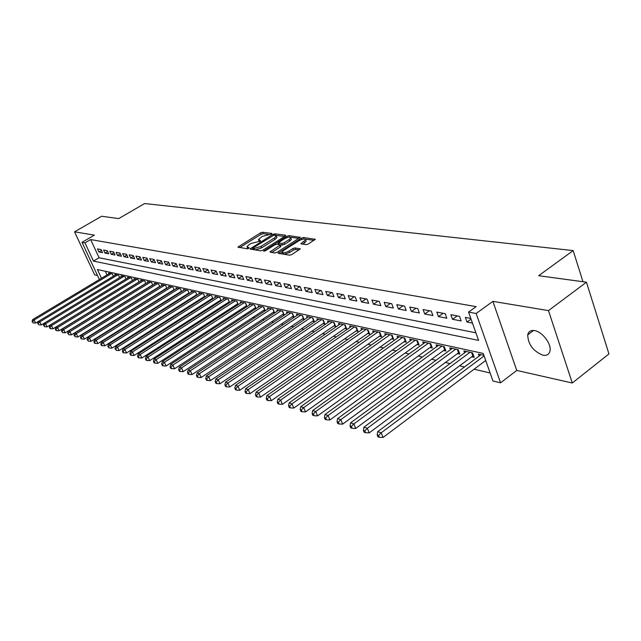 <?xml version="1.0" encoding="UTF-8"?>
<svg xmlns="http://www.w3.org/2000/svg" width="641" height="641" viewBox="0 0 641 641"><rect width="100%" height="100%" fill="white"/><g stroke="black" fill="none" stroke-linecap="round" stroke-linejoin="round"><path stroke-width="0.96" d="M271.624 234.061L271.856 233.444L262.538 232.242L260.47 232.883L237.907 247.154L247.306 248.788L248.788 248.339L249.045 247.706L246.985 246.697L249.02 244.646L250.863 243.5L260.262 241.16L260.502 240.543L258.419 239.542L262.233 236.409L271.624 234.061M534.626 330.596C530.788 330.027 528.48 331.469 527.703 334.914C528.112 344.449 533.168 351.204 542.871 355.186C546.901 355.867 549.289 354.369 550.042 350.683C551.468 343.736 542.182 331.653 534.626 330.596M306.077 244.67L308.321 243.997L315.276 239.317L303.53 237.531L301.334 238.196L278.09 253.203L289.604 255.206L291.847 254.533L300.252 248.916L295.068 247.907L292.841 248.572L289.003 251.024C285.125 253.003 282.873 253.323 282.256 251.993L283.939 250.278L298.834 240.808C302.72 238.829 304.972 238.508 305.581 239.846L300.869 243.692L306.077 244.67M586.451 282.2L608.95 353.92L572.285 383.006L548.488 310.605L586.451 282.2L538.672 275.702L573.166 250.599L144.642 203.55L118.721 218.589L101.623 216.257L74.54 231.834L94.403 235.135L82.016 242.33L84.981 242.867L90.637 239.566L476.175 306.622L468.563 312.111L476.151 313.481L500.565 382.821L492.961 380.986L483.202 353.431L97.408 269.524L101.486 278.274M548.488 310.605L492.897 301.366L476.151 313.481M285.173 236.096L285.485 235.199L274.813 233.829L272.705 234.47L249.934 248.964L260.679 250.815L262.834 250.166L285.173 236.096M288.931 235.648L300.276 237.37L277.088 252.306L274.893 252.971L269.933 251.969L280.357 244.902L276.976 244.173L274.813 244.83L265.302 250.831L263.587 251.088L286.775 236.305L288.931 235.648L289.524 237.122L288.875 237.17M74.54 231.834L94.66 274.837L97.504 275.478M471.632 356.781L474.164 357.341L472.553 352.838L463.908 350.947L464.597 352.838M457.37 353.592L459.837 354.144L458.227 349.698L449.814 347.855L450.479 349.69M443.492 350.499L445.896 351.036L444.285 346.645L436.104 344.85L436.753 346.621M429.991 347.486L432.322 348.007L430.72 343.672L422.756 341.925L423.389 343.632M416.842 344.554L419.118 345.058L417.515 340.78L409.759 339.081L410.384 340.732M404.038 341.693L406.258 342.19L404.655 337.959L397.1 336.301L397.708 337.903M391.563 338.913L393.726 339.393L392.132 335.211L384.768 333.6L385.369 335.155M379.408 336.196L381.515 336.669L379.929 332.543L372.75 330.964L373.334 332.471M367.565 333.552L369.617 334.009L368.03 329.931L361.035 328.4L361.604 329.859M356.003 330.972L358.007 331.421L356.428 327.391L349.601 325.892L350.162 327.311M344.738 328.456L346.685 328.897L345.114 324.907L338.456 323.449L339.001 324.827M333.737 326.005L335.644 326.429L334.073 322.487L327.575 321.069L328.104 322.399M323 323.609L324.859 324.025L323.296 320.131L316.95 318.737L317.471 320.035M312.52 321.269L314.33 321.678L312.776 317.824L306.582 316.462L307.095 317.72M302.28 318.986L304.058 319.378L302.504 315.572L296.454 314.242L296.951 315.468M292.28 316.758L294.011 317.143L292.464 313.369L286.559 312.079L287.048 313.265M282.513 314.571L284.203 314.955L282.665 311.222L276.888 309.956L277.369 311.117M272.962 312.439L274.612 312.808L273.082 309.122L267.433 307.888L267.906 309.01M263.619 310.356L265.238 310.717L263.707 307.071L258.187 305.861L258.652 306.959M254.485 308.321L256.031 308.666M245.559 306.326L246.985 306.646M236.817 304.379L238.14 304.675M228.268 302.472L229.478 302.736M219.895 300.597L221.001 300.845M211.698 298.77L212.708 298.994M203.67 296.983L204.591 297.184M195.809 295.229L196.635 295.413M188.109 293.506L188.847 293.674M180.562 291.823L181.211 291.967M173.158 290.173L173.735 290.301M165.907 288.554L166.404 288.666M158.8 286.968L159.216 287.064M101.11 249.581L97.448 248.9L98.858 251.945L102.52 252.642L101.11 249.581M107.295 250.735L103.57 250.038L104.988 253.107L108.714 253.82L107.295 250.735M113.593 251.905L109.795 251.2L111.222 254.301L115.019 255.022L113.593 251.905M120.011 253.099L116.141 252.378L117.575 255.511L121.445 256.248L120.011 253.099M126.549 254.317L122.615 253.588L124.05 256.737L128 257.49L126.549 254.317M133.224 255.559L129.202 254.814L130.652 257.994L134.674 258.764L133.224 255.559M140.018 256.825L135.924 256.063L137.382 259.276L141.477 260.062L140.018 256.825M146.957 258.123L142.775 257.337L144.241 260.583L148.416 261.384L146.957 258.123M154.024 259.437L149.77 258.644L151.236 261.921L155.499 262.73L154.024 259.437M161.236 260.783L156.893 259.974L158.367 263.275L162.718 264.108L161.236 260.783M168.599 262.153L164.168 261.328L165.65 264.661L170.081 265.51L168.599 262.153M176.107 263.547L171.588 262.706L173.078 266.079L177.605 266.936L176.107 263.547M183.775 264.981L179.16 264.116L180.658 267.521L185.281 268.403L183.775 264.981M191.603 266.432L186.884 265.558L188.39 268.996L193.109 269.893L191.603 266.432M199.599 267.922L194.784 267.025L196.29 270.502L201.114 271.415L199.599 267.922M207.764 269.444L202.844 268.531L204.359 272.032L209.286 272.97L207.764 269.444M216.097 270.999L211.073 270.061L212.604 273.603L217.628 274.564L216.097 270.999M224.622 272.585L219.486 271.632L221.017 275.205L226.161 276.191L224.622 272.585M233.332 274.212L228.084 273.234L229.622 276.848L234.878 277.849L233.332 274.212M242.242 275.87L236.874 274.869L238.42 278.523L243.796 279.548L242.242 275.87M251.352 277.561L245.864 276.543L247.418 280.237L252.907 281.279L251.352 277.561M260.663 279.3L255.054 278.25L256.608 281.984L262.233 283.058L260.663 279.3M270.198 281.07L264.453 280.005L266.023 283.779L271.768 284.876L270.198 281.07L266.023 283.779M279.949 282.889L274.076 281.8L275.646 285.614L281.527 286.735L279.949 282.889M289.94 284.748L283.915 283.626L285.501 287.488L291.519 288.634L289.94 284.748M300.164 286.655L293.995 285.509L295.581 289.411L301.751 290.581L300.164 286.655M310.637 288.602L304.323 287.432L305.917 291.375L312.231 292.584L310.637 288.602M321.365 290.605L314.899 289.403L316.494 293.394L322.968 294.628L321.365 290.605M332.358 292.657L325.732 291.415L327.335 295.461L333.969 296.719L332.358 292.657M343.632 294.756L336.837 293.49L338.448 297.576L345.251 298.866L343.632 294.756M355.194 296.903L348.223 295.605L349.842 299.748L356.813 301.07L355.194 296.903M367.053 299.115L359.905 297.785L361.524 301.967L368.679 303.329L367.053 299.115M379.224 301.382L371.884 300.012L373.511 304.251L380.858 305.653L379.224 301.382M391.715 303.706L384.183 302.304L385.81 306.598L393.35 308.033L391.715 303.706M404.543 306.102L396.811 304.659L398.446 309.002L406.186 310.476L404.543 306.102M417.724 308.553L409.775 307.071L411.41 311.47L419.366 312.984L417.724 308.553M431.265 311.077L423.092 309.555L424.735 314.01L432.907 315.564L431.265 311.077M445.183 313.665L436.785 312.103L438.428 316.614L446.833 318.216L445.183 313.665M459.501 316.334L450.863 314.723L452.506 319.298L461.151 320.941L459.501 316.334M90.637 239.566L99.091 257.77L475.902 332.831M470.798 318.441L465.342 317.423L466.993 322.054L472.449 323.096M149.089 292.969L149.505 293.065M156.132 294.62L156.62 294.74M163.311 296.31L163.88 296.438M170.642 298.025L171.291 298.177M178.118 299.78L178.855 299.956M185.754 301.574L186.571 301.767M193.542 303.401L194.455 303.61M201.498 305.268L202.5 305.501M209.623 307.175L210.721 307.432M217.916 309.122L219.118 309.403M226.401 311.109L227.707 311.414M235.063 313.145L236.481 313.473M243.917 315.22L245.455 315.58M252.971 317.343L254.629 317.728M262.233 319.514L264.012 319.931M271.704 321.742L273.611 322.183M281.399 324.009L283.442 324.49M291.318 326.341L293.506 326.854M301.478 328.721L303.81 329.274M311.879 331.165L314.362 331.75M322.535 333.665L325.179 334.281M333.448 336.221L336.261 336.886M344.634 338.849L347.63 339.554M356.108 341.541L359.289 342.286M367.87 344.297L371.243 345.09M379.945 347.134L383.518 347.967M392.332 350.042L396.114 350.923M405.048 353.023L409.054 353.96M418.108 356.084L422.347 357.077M431.521 359.232L436.008 360.282M445.311 362.469L450.054 363.583M459.493 365.795L464.493 366.973M474.068 369.216L490.125 372.982M105.34 271.255L107.055 274.933M108.978 273.779L108.658 273.09L112.351 273.899L113.409 276.199M115.156 275.141L114.827 274.444L118.585 275.269L119.667 277.609L41.328 324.923L38.885 324.795L37.707 323.376L38.885 324.795M121.445 276.535L121.117 275.822L124.947 276.656L126.045 279.051M127.855 277.954L127.519 277.224L131.421 278.082L132.535 280.526M134.386 279.404L134.049 278.651L138.023 279.524L139.161 282.024M141.044 280.878L140.691 280.109L144.746 280.998L145.908 283.554M147.823 282.377L147.47 281.599L151.605 282.505L152.782 285.117M154.737 283.907L154.385 283.114L158.591 284.035L159.793 286.711M161.788 285.469L161.428 284.652L165.723 285.598L166.94 288.33M168.984 287.064L168.607 286.231L172.99 287.192L174.232 289.988M176.315 288.69L175.938 287.833L180.409 288.811L181.675 291.679M183.799 290.349L183.414 289.476L187.973 290.469L189.263 293.41M191.443 292.04L191.042 291.142L195.697 292.168L197.011 295.172M199.231 293.77L198.83 292.849L203.582 293.89L204.928 296.975M207.187 295.533L206.779 294.596L211.626 295.653L212.996 298.81M215.312 297.336L214.895 296.374L219.847 297.456L221.249 300.693M223.613 299.179L223.188 298.193L228.244 299.299L229.67 302.616M232.09 301.062L231.657 300.044L236.825 301.174L238.276 304.579M240.752 302.985L240.303 301.943L245.591 303.097L247.073 306.59M249.605 304.948L249.149 303.882L254.549 305.06L256.063 308.65M479.099 356.084L478.402 354.12L483.867 355.314M582.965 281.728L573.166 250.599M492.897 301.366L516.75 370.426L572.285 383.006M516.75 370.426L500.565 382.821M84.981 242.867L93.474 261.095L478.587 340.403L468.563 312.111M99.395 279.532L82.016 242.33M99.091 257.77L93.474 261.095M98.858 251.945L101.486 250.399M104.988 253.107L107.656 251.528M111.222 254.301L113.946 252.682M117.575 255.511L120.356 253.852M124.05 256.737L126.886 255.046M130.652 257.994L133.544 256.264M137.382 259.276L140.331 257.506M144.241 260.583L147.246 258.772M151.236 261.921L154.305 260.062M158.367 263.275L161.5 261.368M165.65 264.661L168.847 262.714M173.078 266.079L176.339 264.076M180.658 267.521L183.991 265.47M188.39 268.996L191.803 266.888M196.29 270.502L199.776 268.339M204.359 272.032L207.924 269.813M212.604 273.603L216.241 271.327M221.017 275.205L224.743 272.866M229.622 276.848L233.436 274.444M238.42 278.523L242.314 276.047M247.418 280.237L251.4 277.689M256.608 281.984L260.695 279.364M275.646 285.614L279.869 282.873M285.501 287.488L289.748 284.716M295.581 289.411L299.868 286.599M305.917 291.375L310.228 288.53M316.494 293.394L320.845 290.509M327.335 295.461L331.718 292.536M338.448 297.576L342.863 294.612M349.842 299.748L354.289 296.735M361.524 301.967L366.003 298.922M373.511 304.251L378.022 301.158M385.81 306.598L390.361 303.457M398.446 309.002L403.021 305.813M411.41 311.47L416.025 308.233M424.735 314.01L429.382 310.725M438.428 316.614L443.115 313.281M452.506 319.298L457.225 315.909M466.993 322.054L471.039 319.122M258.676 240.167L259.228 241.585M247.25 247.322L247.811 248.74M268.17 234.334L263.122 233.677L261.055 234.31L239.662 247.626M252.955 248.66L251.689 249.453M284.572 236.473L275.95 235.351M274.092 235.023L252.722 248.099L254.189 248.476L261.007 246.4L274.34 238.027L276.311 236.064L274.092 235.023M252.778 248.243L253.419 249.718M255.062 249.966L261.608 247.867L261.007 246.4M276.632 236.85L276.904 237.515L274.941 239.486L261.608 247.867M290.365 237.226L299.067 238.364M271.696 252.49L280.333 247.017L280.862 246.16M277.184 244.205L278.627 243.292M289.163 239.566L290.798 237.923C290.189 236.649 287.993 236.978 284.211 238.901L278.418 242.787L281.8 243.508L283.979 242.843L289.163 239.566L289.764 241.048L291.391 239.397L291.15 238.797M278.514 243.011L279.091 244.477M289.764 241.048L284.58 244.333L282.401 244.99L280.285 244.694M305.925 240.704L306.182 241.353L302.672 244.205M282.513 252.626L283.45 254.269M283.939 254.349L289.62 252.53L289.003 251.024M299.075 249.91L295.677 249.421L293.45 250.086L289.62 252.53M282.232 252.217L279.861 253.724M314.066 240.319L305.276 239.173M109.731 273.322L32.723 319.538L34.125 319.995L35.632 323.048L38.364 321.405M32.611 321.702L32.05 321.518L33.212 322.928L32.611 321.702L34.125 319.995L111.27 273.659M32.05 321.518L32.723 319.538M35.632 323.048L33.212 322.928M115.925 274.685L38.38 321.373L39.806 321.838L117.487 275.029M38.276 323.561L39.806 321.838L41.328 324.923M37.707 323.376L38.38 321.373M122.231 276.063L44.141 323.248L45.599 323.721L47.13 326.838L126.021 278.995M44.053 325.46L43.468 325.267L44.662 326.71L44.053 325.46L45.599 323.721L123.825 276.415M43.468 325.267L44.141 323.248M47.13 326.838L44.662 326.71M128.657 277.473L50.014 325.155L51.504 325.644L53.043 328.785L132.495 280.429M49.942 327.399L49.349 327.198L49.958 328.456L50.551 328.657L49.942 327.399L51.504 325.644L130.275 277.825M49.349 327.198L50.014 325.155M53.043 328.785L50.551 328.657M135.203 278.907L56.007 327.102L57.522 327.599L59.068 330.764L139.097 281.888M55.943 329.37L55.334 329.17L55.951 330.435L56.56 330.636L55.943 329.37L57.522 327.599L136.854 279.268M55.334 329.17L56.007 327.102M59.068 330.764L56.56 330.636M141.869 280.365L62.113 329.089L63.659 329.594L65.222 332.791L145.819 283.37M62.065 331.381L61.448 331.181L62.682 332.663L62.065 331.381L63.659 329.594L143.56 280.742M61.448 331.181L62.113 329.089M65.222 332.791L62.682 332.663M148.672 281.856L68.347 331.117L69.925 331.629L71.488 334.858L152.678 284.884M68.307 333.432L67.674 333.224L68.932 334.722L68.307 333.432L69.925 331.629L150.395 282.232M67.674 333.224L68.347 331.117M71.488 334.858L68.932 334.722M155.603 283.378L74.701 333.184L76.311 333.705L77.89 336.966L159.665 286.431M74.677 335.531L74.027 335.315L75.301 336.829L74.677 335.531L76.311 333.705L157.357 283.763M74.027 335.315L74.701 333.184M77.89 336.966L75.301 336.829M162.67 284.925L81.191 335.291L82.833 335.82L84.412 339.113L166.796 288.001M81.175 337.663L80.518 337.446L81.151 338.76L81.808 338.977L81.175 337.663L82.833 335.82L164.465 285.317M80.518 337.446L81.191 335.291M84.412 339.113L81.808 338.977M169.881 286.511L87.809 337.438L89.484 337.983L91.078 341.308L174.064 289.612M87.809 339.842L87.136 339.626L88.442 341.172L87.809 339.842L89.484 337.983L171.708 286.904M87.136 339.626L87.809 337.438M91.078 341.308L88.442 341.172M177.237 288.121L94.564 339.634L96.27 340.195L97.873 343.544L181.483 291.246M94.572 342.07L93.89 341.845L94.531 343.183L95.221 343.408L94.572 342.07L96.27 340.195L179.095 288.53M93.89 341.845L94.564 339.634M97.873 343.544L95.221 343.408M184.736 289.764L101.462 341.877L103.209 342.446L104.82 345.828L189.047 292.913M101.486 344.337L100.789 344.113L101.438 345.467L102.135 345.691L101.486 344.337L103.209 342.446L186.635 290.181M100.789 344.113L101.462 341.877M104.82 345.828L102.135 345.691M192.396 291.439L108.505 344.169L110.284 344.746L111.911 348.167L196.771 294.62M108.545 346.661L107.832 346.428L109.194 348.031L108.545 346.661L110.284 344.746L194.335 291.863M107.832 346.428L108.505 344.169M111.911 348.167L109.194 348.031M200.208 293.153L115.701 346.501L117.519 347.093L119.146 350.547L204.655 296.358M115.757 349.033L115.027 348.792L116.414 350.411L115.757 349.033L117.519 347.093L202.187 293.586M115.027 348.792L115.701 346.501M119.146 350.547L116.414 350.411M208.189 294.9L123.048 348.896L124.907 349.497L126.549 352.991L212.7 298.129L211.594 295.645M123.128 351.452L122.383 351.212L123.04 352.598L123.785 352.846L123.128 351.452L124.907 349.497L210.208 295.349M122.383 351.212L123.048 348.896M126.549 352.991L123.785 352.846M216.338 296.687L130.556 351.332L132.463 351.949L134.113 355.475L220.921 299.94M130.652 353.928L129.891 353.68L130.556 355.082L131.317 355.338L130.652 353.928L132.463 351.949L218.397 297.144M129.891 353.68L130.556 351.332M134.113 355.475L131.317 355.338M224.654 298.514L138.24 353.832L140.179 354.457L141.837 358.023L229.318 301.791M138.352 356.46L137.575 356.204L138.24 357.622L139.017 357.878L138.352 356.46L140.179 354.457L226.762 298.97M137.575 356.204L138.24 353.832M141.837 358.023L139.017 357.878M233.156 300.373L146.084 356.38L148.071 357.029L149.738 360.627L237.891 303.682M146.22 359.04L145.427 358.784L146.092 360.218L146.885 360.482L146.22 359.04L148.071 357.029L235.311 300.845M145.427 358.784L146.084 356.38M149.738 360.627L146.885 360.482M241.841 302.28L154.112 358.984L156.148 359.649L157.822 363.287L246.657 305.613M154.265 361.692L153.455 361.42L154.12 362.87L154.938 363.143L154.265 361.692L156.148 359.649L244.045 302.76M153.455 361.42L154.112 358.984M157.822 363.287L154.938 363.143M250.719 304.227L162.325 361.652L164.4 362.333L166.091 366.003L255.615 307.592M162.502 364.392L161.668 364.12L162.341 365.586L163.175 365.867L162.502 364.392L164.4 362.333L252.971 304.715M161.668 364.12L162.325 361.652M166.091 366.003L163.175 365.867M259.789 306.214L170.722 364.384L172.854 365.082L174.544 368.791L264.773 309.603M170.923 367.165L170.073 366.884L170.746 368.367L171.596 368.647L170.923 367.165L172.854 365.082L262.089 306.719M170.073 366.884L170.722 364.384M174.544 368.791L171.596 368.647M269.068 308.249L179.32 367.181L181.499 367.886L183.206 371.644L274.14 311.67M179.544 369.993L178.671 369.713L179.352 371.211L180.225 371.5L179.544 369.993L181.499 367.886L271.423 308.762M178.671 369.713L179.32 367.181M183.206 371.644L180.225 371.5M278.563 310.324L188.117 370.041L190.353 370.762L192.068 374.56L283.715 313.778M188.366 372.894L187.476 372.605L188.158 374.12L189.055 374.416L188.366 372.894L190.353 370.762L280.966 310.853M187.476 372.605L188.117 370.041M192.068 374.56L189.055 374.416M288.274 312.455L197.132 372.966L199.415 373.711L201.138 377.549L293.522 315.933M197.404 375.866L196.491 375.57L197.18 377.1L198.093 377.397L197.404 375.866L199.415 373.711L290.734 312.992M196.491 375.57L197.132 372.966M201.138 377.549L198.093 377.397M298.209 314.627L206.362 375.971L208.702 376.732L210.44 380.61L303.554 318.144M206.658 378.911L205.729 378.599L206.418 380.153L207.355 380.458L206.658 378.911L208.702 376.732L300.725 315.18M205.729 378.599L206.362 375.971M210.44 380.61L207.355 380.458M308.377 316.862L215.817 379.039L218.22 379.825L219.959 383.743L313.818 320.404M216.145 382.028L215.184 381.715L215.881 383.278L216.842 383.598L216.145 382.028L218.22 379.825L310.957 317.423M215.184 381.715L215.817 379.039M219.959 383.743L216.842 383.598M318.793 319.138L225.512 382.196L227.972 382.989L229.726 386.964L324.338 322.719M225.872 385.225L224.887 384.896L225.584 386.483L226.569 386.811L225.872 385.225L227.972 382.989L321.437 319.723M224.887 384.896L225.512 382.196M229.726 386.964L226.569 386.811M329.458 321.478L235.447 385.425L237.971 386.243L239.734 390.257L335.107 325.091M235.84 388.502L234.83 388.166L235.535 389.768L236.537 390.105L235.84 388.502L237.971 386.243L332.166 322.07M234.83 388.166L235.447 385.425M239.734 390.257L236.537 390.105M340.387 323.873L245.639 388.734L248.227 389.576L249.998 393.638L346.14 327.519M246.056 391.859L245.022 391.523L245.735 393.141L246.769 393.486L246.056 391.859L248.227 389.576L343.159 324.482M245.022 391.523L245.639 388.734M249.998 393.638L246.769 393.486M351.58 326.325L256.096 392.132L258.748 392.997L260.526 397.1L357.454 330.003M256.544 395.305L255.487 394.96L256.2 396.595L257.257 396.947L256.544 395.305L258.748 392.997L354.425 326.95M255.487 394.96L256.096 392.132M260.526 397.1L257.257 396.947M363.062 328.841L266.824 395.617L269.549 396.507L271.335 400.665L369.048 332.551M267.313 398.846L266.223 398.486L266.936 400.144L268.026 400.505L267.313 398.846L269.549 396.507L365.979 329.482M266.223 398.486L266.824 395.617M271.335 400.665L268.026 400.505M374.833 331.421L277.833 399.199L280.63 400.104L282.425 404.311L380.938 335.163M278.362 402.476L277.241 402.107L277.962 403.79L279.075 404.159L278.362 402.476L280.63 400.104L377.821 332.078M277.241 402.107L277.833 399.199M282.425 404.311L279.075 404.159M386.908 334.065L289.139 402.869L292.016 403.806L293.818 408.069L393.133 337.847M289.708 406.202L288.554 405.825L289.275 407.532L290.429 407.908L289.708 406.202L292.016 403.806L389.976 334.738M288.554 405.825L289.139 402.869M293.818 408.069L290.429 407.908M399.295 336.781L300.757 406.65L303.714 407.604L305.525 411.923L405.657 340.595M301.366 410.04L300.18 409.647L300.909 411.37L302.087 411.762L301.366 410.04L303.714 407.604L402.444 337.47M300.18 409.647L300.757 406.65M305.525 411.923L302.087 411.762M412.011 339.57L312.696 410.528L315.733 411.514L317.551 415.881L418.501 343.424M313.345 413.974L312.127 413.573L312.856 415.32L314.074 415.721L313.345 413.974L315.733 411.514L415.24 340.275M312.127 413.573L312.696 410.528M317.551 415.881L314.074 415.721M425.063 342.43L324.971 414.519L328.088 415.528L329.915 419.951L431.697 346.316M325.66 418.02L324.41 417.612L325.147 419.382L326.389 419.791L325.66 418.02L328.088 415.528L428.38 343.159M324.41 417.612L324.971 414.519M329.915 419.951L326.389 419.791M438.476 345.371L337.591 418.613L340.804 419.663L342.631 424.142L445.255 349.297M338.328 422.187L337.046 421.762L337.783 423.557L339.065 423.973L338.328 422.187L340.804 419.663L441.881 346.116M337.046 421.762L337.591 418.613M342.631 424.142L339.065 423.973M452.258 348.392L350.571 422.836L353.88 423.909L355.715 428.444L459.188 352.358M351.364 426.473L350.042 426.041L350.779 427.851L352.101 428.284L351.364 426.473L353.88 423.909L455.759 349.161M350.042 426.041L350.571 422.836M355.715 428.444L352.101 428.284M466.416 351.492L363.936 427.178L367.341 428.284L369.184 432.883L473.507 355.499M364.777 430.88L363.423 430.432L364.16 432.266L365.522 432.715L364.777 430.88L367.341 428.284L470.021 352.286M363.423 430.432L363.936 427.178M369.184 432.883L365.522 432.715M480.982 354.689L377.701 431.649L381.203 432.787L383.054 437.45L485.702 360.498M378.591 435.423L377.196 434.959L377.934 436.817L379.336 437.282L378.591 435.423L381.203 432.787L484.091 355.939M377.196 434.959L377.701 431.649M383.054 437.45L379.336 437.282M259.733 241.425L259.301 240.375M248.291 248.588L247.843 247.522M238.973 247.522L238.548 246.513M261.055 234.31L260.47 232.883M263.122 233.677L262.538 232.242M251 249.349L250.575 248.315M273.026 235.263L272.705 234.47M275.366 235.191L274.813 233.829M285.678 235.68L285.485 235.199M253.515 249.734L252.915 248.283M254.789 249.926L254.189 248.476M274.941 239.486L274.34 238.027M300.164 237.571L299.964 237.066M270.999 252.386L270.566 251.328M280.333 247.017L279.732 245.527M264.284 251.248L264.036 250.639M287.272 237.523L286.775 236.305M279.292 244.501L278.715 243.075M282.401 244.99L281.8 243.508M284.58 244.333L283.979 242.843M301.895 244.101L301.486 243.067M304.563 242.995L303.962 241.489M293.45 250.086L292.841 248.572M295.677 249.421L295.068 247.907M300.148 249.117L299.94 248.596M279.155 253.62L278.723 252.554M301.831 239.438L301.334 238.196M304.114 238.997L303.53 237.531M315.156 239.526L314.947 238.997M204.647 296.366L203.566 293.89M220.881 299.964L219.791 297.448M229.262 301.831L228.164 299.283M237.819 303.73L236.721 301.158M246.569 305.669L245.463 303.073M255.503 307.656L254.397 305.028M264.645 309.683L263.531 307.031M273.987 311.758L272.874 309.082M283.546 313.882L282.425 311.173M293.33 316.053L292.2 313.313M303.337 318.281L302.207 315.508M313.577 320.556L312.447 317.752M324.074 322.88L322.936 320.051M334.81 325.267L333.673 322.399M345.82 327.711L344.674 324.811M357.101 330.219L355.947 327.287M368.663 332.783L367.509 329.819M380.522 335.419L379.368 332.415M392.685 338.119L391.523 335.083M405.168 340.892L404.006 337.815M417.972 343.736L416.81 340.619M431.129 346.653L429.967 343.504M444.646 349.657L443.476 346.469M458.523 352.742L457.353 349.505M459.164 352.366L458.203 349.69M472.802 355.907L471.624 352.638M473.451 355.531L472.481 352.822M527.703 334.914L533.616 330.46M276.904 237.515L276.311 236.064M280.958 246.384L280.357 244.902M291.391 239.397L290.798 237.923M306.182 241.353L305.581 239.846"/></g></svg>
